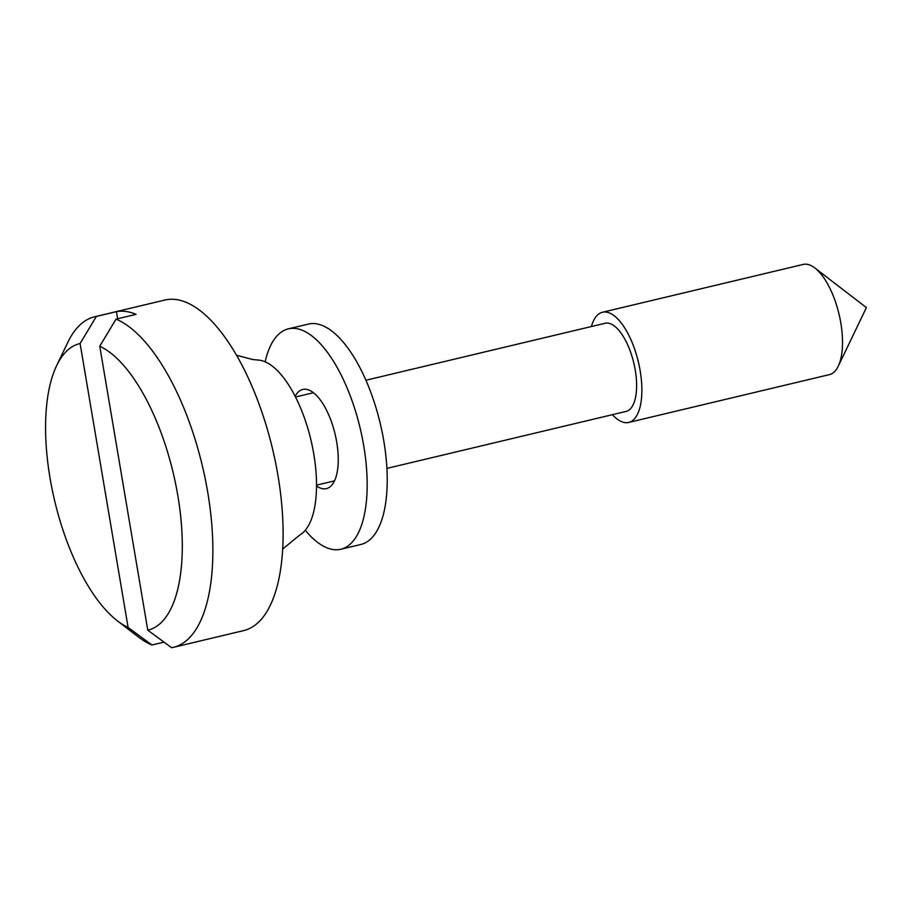 <?xml version="1.0" encoding="UTF-8"?>
<svg xmlns="http://www.w3.org/2000/svg" width="912" height="912" viewBox="0 0 912 912"><rect width="100%" height="100%" fill="white"/><g stroke="black" fill="none" stroke-linecap="round" stroke-linejoin="round"><path stroke-width="1.37" d="M116.041 319.12A169.906 70.258 76.6 0 1 207.355 490.086A169.906 70.258 76.6 0 1 173.371 647.349A169.906 70.258 76.6 0 1 171.616 647.714L147.778 630.158L99.75 346.229L116.041 319.12L136.105 314.344A169.906 70.258 -103.4 0 0 126.027 311.505A169.906 70.258 -103.4 0 0 116.451 311.642L117.648 318.733M173.371 647.349L243.595 630.614A169.906 70.258 -103.4 0 0 275.492 462.247A169.906 70.258 -103.4 0 0 176.187 299.558A169.906 70.258 -103.4 0 0 164.855 300.048L94.62 316.783A169.906 70.258 76.6 0 1 96.376 316.418L80.096 343.528L128.113 627.456L151.962 645.012L164.035 642.128M151.962 645.012A169.906 70.258 76.6 0 1 138.043 636.713L117.431 620.878A147.254 60.887 -103.4 0 0 128.113 627.456M80.096 343.528A147.254 60.887 -103.4 0 0 56.635 365.632L67.887 342.194A169.906 70.258 76.6 0 1 94.62 316.783M116.451 311.642L96.376 316.418M282.674 549.013L299.831 534.991A90.619 37.472 -103.4 0 0 311.266 441.442A90.619 37.472 -103.4 0 0 259.51 360.194A90.619 37.472 -103.4 0 0 258.164 360.058L252.59 359.51L236.527 355.27M56.635 365.632A147.254 60.887 -103.4 0 0 54.697 500.95A147.254 60.887 -103.4 0 0 117.431 620.878M147.778 630.158A147.254 60.887 -103.4 0 0 177.829 495.626A147.254 60.887 -103.4 0 0 99.75 346.229M386.916 468.392L626.077 411.426A45.315 18.73 -103.4 0 0 634.581 366.521A45.315 18.73 -103.4 0 0 608.099 323.144A45.315 18.73 -103.4 0 0 605.078 323.27L365.917 380.247M612.408 414.675A56.635 23.416 -103.4 0 0 624.925 422.609A56.635 23.416 -103.4 0 0 628.699 422.438A56.635 23.416 -103.4 0 0 639.335 366.316A56.635 23.416 -103.4 0 0 606.229 312.086A56.635 23.416 -103.4 0 0 602.456 312.257A56.635 23.416 -103.4 0 0 591.409 326.53M628.699 422.438L829.361 374.638A56.635 23.416 -103.4 0 0 838.276 366.168A56.635 23.416 -103.4 0 0 839.017 314.127A56.635 23.416 -103.4 0 0 814.883 268.003A56.635 23.416 -103.4 0 0 806.892 264.286A56.635 23.416 -103.4 0 0 803.107 264.457L602.456 312.257M305.281 530.271A113.27 46.843 -103.4 0 0 340.837 549.241A113.27 46.843 -103.4 0 0 366.601 498.955A113.27 46.843 -103.4 0 0 344.177 381.307A113.27 46.843 -103.4 0 0 288.34 328.856A113.27 46.843 -103.4 0 0 265.153 361.813M340.837 549.241L360.901 544.453A113.27 46.843 -103.4 0 0 386.665 494.179A113.27 46.843 -103.4 0 0 364.253 376.519A113.27 46.843 -103.4 0 0 308.404 324.079L288.34 328.856M316.521 485.971A50.969 21.079 -103.4 0 0 326.405 488.627A50.969 21.079 -103.4 0 0 337.999 466.009A50.969 21.079 -103.4 0 0 327.91 413.056A50.969 21.079 -103.4 0 0 302.784 389.458A50.969 21.079 -103.4 0 0 295.157 396.287M313.489 392.73L295.522 397.005M334.487 480.886L316.521 485.161M838.276 366.168L866.4 307.595L814.883 268.003"/></g></svg>
